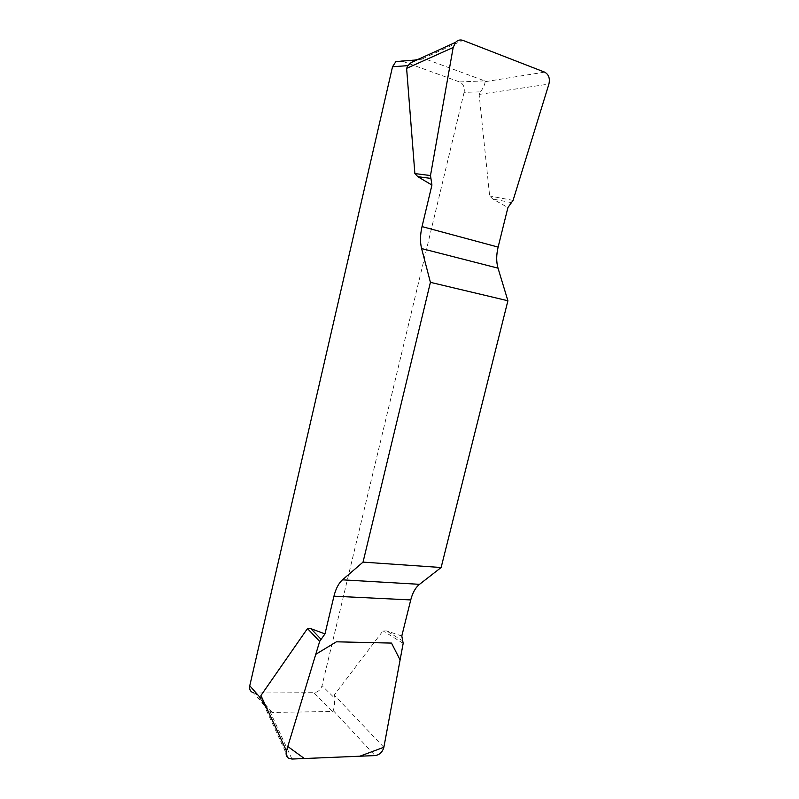 <?xml version="1.0" encoding="UTF-8"?>
<svg xmlns="http://www.w3.org/2000/svg" width="799" height="799" viewBox="0 0 799 799"><rect width="100%" height="100%" fill="white"/><g stroke="black" fill="none" stroke-linecap="round" stroke-linejoin="round"><path stroke-width="0.6" stroke-dasharray="4 3" d="M395.895 61.583L401.438 60.874L459.575 81.957C463.38 83.875 464.888 87.331 464.109 92.334L480.559 91.855L479.13 94.432L489.647 195.965L492.813 199.031L507.924 207.53M401.797 636.014L386.696 630.97L383.001 630.84L334.252 695.04L334.322 697.847L322.037 685.682C320.629 689.907 317.892 692.244 313.827 692.693L332.324 711.49L272.259 712.448L269.942 711.47L265.018 707.315L260.953 698.456M464.109 92.334L322.037 685.682M480.559 91.855C483.595 87.391 485.093 84.005 485.033 81.698L484.603 80.859L425.268 58.966L419.095 58.956M261.373 700.104L255.101 693.003L313.827 692.693M332.324 711.49L333.153 710.501C334.441 707.524 334.841 703.31 334.322 697.847M255.101 693.003L253.533 692.813L262.242 702.721M403.125 641.118L386.696 630.97M403.175 643.355L383.001 630.84M511.849 202.696L492.813 199.031M513.058 200.409L489.647 195.965M484.603 80.859L459.575 81.957M401.438 60.874L416.199 59.695M417.757 59.565L425.268 58.966M272.259 712.448L264.878 704.079M383.86 747.315L334.252 695.04M333.153 710.501L375.081 755.584M291.975 759.04L269.942 711.47L266.447 707.495M479.13 94.432L548.913 84.075M422.581 58.677L462.951 40.389M544.608 72.12L485.033 81.698M288.239 757.842L265.098 707.405"/><path stroke-width="1.2" d="M430.411 282.347L507.904 300.764L498.027 268.154C496.229 261.902 496.269 254.881 498.127 247.101L507.924 207.53L513.058 200.409L548.913 84.075C550.161 78.382 548.723 74.397 544.608 72.12L462.951 40.389C460.214 39.441 457.757 40.09 455.59 42.337L453.173 47.491L430.491 175.55L431.929 185.058L422.032 226.596C420.154 234.776 420.004 242.087 421.602 248.559L430.411 282.347L363.036 562.116L342.471 579.834C338.626 583.29 335.79 588.743 333.952 596.184L324.973 633.897L319.67 641.417L286.451 750.92C285.613 754.086 286.252 756.473 288.349 758.081L291.975 759.04L375.081 755.584C379.575 754.885 382.501 752.129 383.86 747.315L403.175 643.355L401.797 636.014L410.736 599.929C412.564 592.808 415.49 587.605 419.525 584.329L441.128 567.51L363.036 562.116M431.929 185.058L417.807 176.679L414.871 173.573L406.611 68.364L407.999 65.638L392.529 66.746L249.757 685.782L260.953 698.456L260.933 695.529L307.475 628.563L310.921 628.683L324.973 633.897M507.904 300.764L441.128 567.51M419.095 58.956L415.68 59.895L410.786 62.911L407.999 65.638M392.529 66.746L395.895 61.583L415.57 60.025M253.533 692.813C250.417 691.764 249.158 689.417 249.757 685.782M320.888 639.1L310.921 628.683M319.67 641.417L307.475 628.563M430.531 178.357L417.807 176.679M430.491 175.55L414.871 173.573M383.87 747.265L359.79 756.224L304.369 758.531L287.8 746.496L315.755 654.321L336.419 641.807L391.5 643.085L400.099 659.924L383.87 747.265M416.199 59.695L417.757 59.565M264.878 704.079L261.373 700.104M498.027 268.154L421.602 248.559M422.032 226.596L498.127 247.101M342.471 579.834L419.525 584.329M410.736 599.929L333.952 596.184M260.933 695.529L286.451 750.92M453.173 47.491L406.611 68.364M262.242 702.721L266.447 707.495M455.36 42.437L411.215 62.552"/></g></svg>
